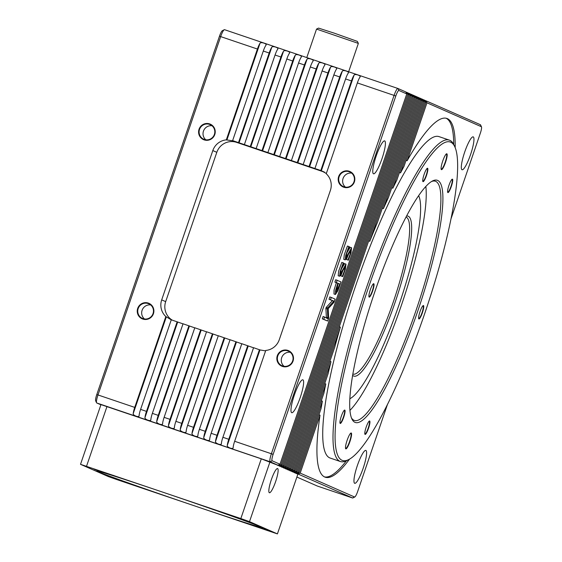 <?xml version="1.0" encoding="UTF-8"?>
<svg xmlns="http://www.w3.org/2000/svg" width="562" height="562" viewBox="0 0 562 562"><rect width="100%" height="100%" fill="white"/><g stroke="black" fill="none" stroke-linecap="round" stroke-linejoin="round"><path stroke-width="0.84" d="M164.343 492.691A86.815 1.363 -161.1 0 0 96.833 470.998A86.815 1.363 -161.1 0 0 193.588 505.54A86.815 1.363 -161.1 0 0 261.098 527.233A86.815 1.363 -161.1 0 0 164.343 492.691M425.834 186.507A126.274 23.14 -71.3 0 1 401.43 305.18A126.274 23.14 -71.3 0 1 349.915 410.393M351.419 417.833A126.274 23.14 108.7 0 0 354.306 420.404A126.274 23.14 108.7 0 0 416.126 310.161A126.274 23.14 108.7 0 0 435.409 181.231A126.274 23.14 108.7 0 0 431.553 181.519M374.798 291.861A127.855 23.435 -71.3 0 1 432.529 180.957A127.855 23.435 -71.3 0 1 417.861 310.779A127.855 23.435 -71.3 0 1 351.854 418.873A127.855 23.435 -71.3 0 1 374.798 291.861M350.063 398.613L349.81 398.746A108.909 19.958 108.7 0 0 350.063 398.613A108.909 19.958 108.7 0 0 399.245 304.14A108.909 19.958 108.7 0 0 418.788 195.948A108.909 19.958 108.7 0 0 418.662 195.695L418.788 195.948M368.019 288.882A168.101 30.812 108.7 0 0 348.735 459.568A168.101 30.812 108.7 0 0 424.64 313.758A168.101 30.812 108.7 0 0 454.806 146.759A168.101 30.812 108.7 0 0 368.019 288.882M348.735 459.568L346.817 460.559A169.682 31.1 -71.3 0 1 340.368 461.514A169.682 31.1 -71.3 0 1 366.284 288.264A169.682 31.1 -71.3 0 1 449.354 140.128A169.682 31.1 -71.3 0 1 453.885 144.806L454.806 146.759M449.354 140.128L439.07 136.636A169.682 31.1 108.7 0 0 355.999 284.779A169.682 31.1 108.7 0 0 330.084 458.023L340.368 461.514M406.635 215.984A84.448 15.476 -71.3 0 1 395.121 302.335A84.448 15.476 -71.3 0 1 352.606 375.318M352.817 374.067A82.867 15.188 108.7 0 0 393.386 301.717A82.867 15.188 108.7 0 0 406.045 217.108M382.012 158.639A17.366 3.182 108.7 0 0 384.668 140.914A17.366 3.182 108.7 0 0 376.168 156.074A17.366 3.182 108.7 0 0 373.512 173.799A17.366 3.182 108.7 0 0 382.012 158.639M300.22 397.545A17.366 3.182 108.7 0 0 302.876 379.814A17.366 3.182 108.7 0 0 294.376 394.974A17.366 3.182 108.7 0 0 291.72 412.705A17.366 3.182 108.7 0 0 300.22 397.545M470.556 154.599A17.366 3.182 108.7 0 0 473.211 136.868A17.366 3.182 108.7 0 0 464.711 152.028A17.366 3.182 108.7 0 0 462.055 169.752A17.366 3.182 108.7 0 0 470.556 154.599M363.2 468.153A17.366 3.182 108.7 0 0 365.855 450.429A17.366 3.182 108.7 0 0 357.355 465.589A17.366 3.182 108.7 0 0 354.699 483.313A17.366 3.182 108.7 0 0 363.2 468.153M241.674 519.302L251.347 522.758L241.674 519.302M215.646 510.078L225.32 513.528L215.646 510.078M112.779 475.192L122.453 478.648L112.779 475.192M94.725 469.474L104.399 472.923L94.725 469.474M113.334 477.644L123.008 481.1L113.334 477.644M139.362 486.875L149.035 490.324L139.362 486.875M242.229 521.754L251.902 525.21L242.229 521.754M260.283 527.479L269.957 530.928L260.283 527.479M348.637 71.767L358.352 43.4L316.539 29.084L318.542 28.1L334.495 33.235L357.369 41.391L358.345 43.393M275.633 481.585A12.771 2.339 108.7 0 0 277.565 468.539A12.771 2.339 108.7 0 0 271.334 479.695A12.771 2.339 108.7 0 0 269.36 492.726A12.771 2.339 108.7 0 0 275.633 481.585M418.606 318.162A6.611 1.208 108.7 0 0 418.809 318.408A6.611 1.208 108.7 0 0 422.041 312.641A6.611 1.208 108.7 0 0 423.053 305.89A6.611 1.208 108.7 0 0 422.743 305.96M422.378 312.76A7.081 1.3 108.7 0 0 422.94 305.756A7.081 1.3 108.7 0 0 419.99 311.713A7.081 1.3 108.7 0 0 418.634 318.45A7.081 1.3 108.7 0 0 422.378 312.76M447.57 191.804A6.611 1.208 108.7 0 0 447.774 192.049A6.611 1.208 108.7 0 0 451.012 186.275A6.611 1.208 108.7 0 0 452.024 179.524A6.611 1.208 108.7 0 0 451.707 179.601M451.349 186.394A7.081 1.3 108.7 0 0 451.911 179.39A7.081 1.3 108.7 0 0 448.961 185.348A7.081 1.3 108.7 0 0 447.605 192.085A7.081 1.3 108.7 0 0 451.349 186.394M422.715 180.88A6.611 1.208 108.7 0 0 422.919 181.126A6.611 1.208 108.7 0 0 426.158 175.358A6.611 1.208 108.7 0 0 427.169 168.607A6.611 1.208 108.7 0 0 426.853 168.677M426.488 175.477A7.081 1.3 108.7 0 0 427.057 168.467A7.081 1.3 108.7 0 0 424.106 174.431A7.081 1.3 108.7 0 0 422.75 181.168A7.081 1.3 108.7 0 0 426.488 175.477M368.897 296.329A6.611 1.208 108.7 0 0 369.101 296.574A6.611 1.208 108.7 0 0 372.332 290.8A6.611 1.208 108.7 0 0 373.344 284.049A6.611 1.208 108.7 0 0 373.035 284.126M372.669 290.919A7.081 1.3 108.7 0 0 373.231 283.915A7.081 1.3 108.7 0 0 370.281 289.873A7.081 1.3 108.7 0 0 368.925 296.61A7.081 1.3 108.7 0 0 372.669 290.919M339.926 422.687A6.611 1.208 108.7 0 0 340.129 422.933A6.611 1.208 108.7 0 0 343.368 417.166A6.611 1.208 108.7 0 0 344.38 410.415A6.611 1.208 108.7 0 0 344.063 410.485M343.698 417.285A7.081 1.3 108.7 0 0 344.267 410.281A7.081 1.3 108.7 0 0 341.317 416.238A7.081 1.3 108.7 0 0 339.961 422.975A7.081 1.3 108.7 0 0 343.698 417.285M364.78 433.611A6.611 1.208 108.7 0 0 364.984 433.857A6.611 1.208 108.7 0 0 368.222 428.082A6.611 1.208 108.7 0 0 369.234 421.331A6.611 1.208 108.7 0 0 368.918 421.409M368.56 428.209A7.081 1.3 108.7 0 0 369.122 421.198A7.081 1.3 108.7 0 0 366.171 427.155A7.081 1.3 108.7 0 0 364.815 433.899A7.081 1.3 108.7 0 0 368.56 428.209M441.086 168.769A7.889 1.447 108.7 0 0 441.339 169.099A7.889 1.447 108.7 0 0 445.202 162.207A7.889 1.447 108.7 0 0 446.411 154.15A7.889 1.447 108.7 0 0 446.003 154.255M442.723 161.09A8.367 1.531 -71.3 0 1 446.2 154.051A8.367 1.531 -71.3 0 1 445.54 162.327A8.367 1.531 -71.3 0 1 441.121 169.05A8.367 1.531 -71.3 0 1 442.723 161.09M345.49 447.984A7.889 1.447 108.7 0 0 345.742 448.314A7.889 1.447 108.7 0 0 349.606 441.423A7.889 1.447 108.7 0 0 350.814 433.365A7.889 1.447 108.7 0 0 350.407 433.471M347.126 440.306A8.367 1.531 -71.3 0 1 350.604 433.267A8.367 1.531 -71.3 0 1 349.943 441.542A8.367 1.531 -71.3 0 1 345.518 448.265A8.367 1.531 -71.3 0 1 347.126 440.306M124.609 482.006L118.238 479.723L124.609 482.006M100.169 471.265L93.798 468.989L100.169 471.265M235.253 517.075L228.882 514.799L235.253 517.075M259.686 527.809L253.314 525.533L259.686 527.809M277.79 355.915A7.973 7.84 -66.3 0 0 282.63 365.981A7.973 7.84 -66.3 0 0 292.633 360.952A7.973 7.84 -66.3 0 0 287.793 350.892A7.973 7.84 -66.3 0 0 277.79 355.915M284.091 366.326A7.973 7.84 113.7 0 1 290.266 352.276M282.426 366.41A8.451 8.304 113.7 0 1 277.298 355.746A8.451 8.304 113.7 0 1 287.899 350.421A8.451 8.304 113.7 0 1 293.034 361.085A8.451 8.304 113.7 0 1 282.426 366.41M339.132 176.742A7.973 7.84 -66.3 0 0 343.972 186.802A7.973 7.84 -66.3 0 0 353.983 181.779A7.973 7.84 -66.3 0 0 349.142 171.712A7.973 7.84 -66.3 0 0 339.132 176.742M345.44 187.146A7.973 7.84 113.7 0 1 351.608 173.103M343.775 187.23A8.451 8.304 113.7 0 1 338.647 176.573A8.451 8.304 113.7 0 1 349.248 171.248A8.451 8.304 113.7 0 1 354.376 181.905A8.451 8.304 113.7 0 1 343.775 187.23M138.182 308.58A7.973 7.84 -66.3 0 0 143.029 318.64A7.973 7.84 -66.3 0 0 153.033 313.617A7.973 7.84 -66.3 0 0 148.192 303.55A7.973 7.84 -66.3 0 0 138.182 308.58M144.49 318.984A7.973 7.84 113.7 0 1 150.658 304.934M142.825 319.068A8.451 8.304 113.7 0 1 137.697 308.412A8.451 8.304 113.7 0 1 148.298 303.08A8.451 8.304 113.7 0 1 153.433 313.744A8.451 8.304 113.7 0 1 142.825 319.068M199.531 129.4A7.973 7.84 -66.3 0 0 204.371 139.467A7.973 7.84 -66.3 0 0 214.382 134.437A7.973 7.84 -66.3 0 0 209.542 124.378A7.973 7.84 -66.3 0 0 199.531 129.4M205.84 139.805A7.973 7.84 113.7 0 1 212.007 125.762M204.175 139.889A8.451 8.304 113.7 0 1 199.046 129.232A8.451 8.304 113.7 0 1 209.647 123.907A8.451 8.304 113.7 0 1 214.775 134.564A8.451 8.304 113.7 0 1 204.175 139.889M406.769 93.938L279.988 464.233L278.007 465.231L270.167 461.781A7.889 1.447 -71.3 0 1 271.39 453.731L394.081 95.378A7.889 1.447 -71.3 0 1 397.945 88.494A7.889 1.447 -71.3 0 1 397.966 88.501L405.813 91.943L406.769 93.938L398.929 90.489A6.315 1.159 108.7 0 0 395.817 95.997L273.125 454.349A6.315 1.159 108.7 0 0 272.149 460.791L279.988 464.233M333.877 301.099L330.484 299.764L331.278 297.446L335.135 299.139L334.074 302.237L328.236 308.622L328.644 318.099L327.639 321.035L322.314 318.844L323.122 316.462L327.864 318.668L327.344 308.924L327.702 307.871L333.856 301.169L331.917 300.53M326.417 318.099L325.876 308.426L326.234 307.379L332.381 300.67M332.409 300.6L329.009 299.265L329.803 296.947L331.278 297.446M334.004 294.003L334.06 290.02L336.357 282.742L334.889 282.096L335.704 279.721L341.029 281.92L338.022 290.498L335.437 294.488L335.535 290.519L337.825 283.241L336.357 282.595L337.172 280.22M342.771 276.588L342.279 276.378L344.443 270.835L345.187 266.641L339.652 276.251L340.136 271.608L343.284 262.904L343.796 263.128L340.923 270.427L340.467 273.757L346.002 264.126L345.391 269.177L342.771 276.588L340.811 275.879L342.694 271.158M339.652 276.251L338.183 275.752L338.668 271.102L341.815 262.405L343.284 262.904M341.366 269.058L344.59 263.655M348.377 260.213L347.885 259.995L350.056 254.424L350.786 250.28L345.251 259.89L345.742 255.232L348.89 246.521L349.402 246.753L346.656 253.659L346.073 257.375L351.608 247.751L350.997 252.809L348.377 260.213L346.417 259.496L348.307 254.776M345.251 259.89L343.782 259.391L344.274 254.727L347.421 246.03L348.89 246.521M346.979 252.675L350.203 247.273M326.346 173.461L320.797 170.518L232.626 140.619L263.297 51.03A7.889 1.447 -71.3 0 1 265.875 45.29C267.702 43.906 260.768 41.56 259.995 43.302A7.889 1.447 108.7 0 0 257.417 49.042L226.317 139.875A15.785 15.518 -66.3 0 0 212.815 150.567L161.694 299.883A15.785 15.518 -66.3 0 0 165.832 316.554L171.262 319.848M324.513 172.176L236.616 142.369L232.626 140.619M425.912 102.347L403.945 166.485A189.408 34.718 108.7 0 0 400.537 172.885L424.844 101.877L423.888 99.888L424.949 100.352L425.912 102.347L424.844 101.877M399.442 172.513L400.537 172.885M423.783 101.413L396.856 180.058A189.408 34.718 108.7 0 0 392.852 188.186L422.715 100.942L421.76 98.954L422.821 99.418L423.783 101.413L422.715 100.942M391.756 187.813L392.852 188.186M421.655 100.479L388.419 197.543A189.408 34.718 108.7 0 0 383.41 208.614L420.594 100.008L419.631 98.02L420.699 98.483L421.655 100.479L420.594 100.008M382.308 208.249L383.41 208.614M369.782 241.267L418.465 99.074L417.51 97.085L418.571 97.549L419.526 99.544L377.488 222.341A189.408 34.718 108.7 0 0 369.782 241.267L368.686 240.894M419.526 99.544L418.465 99.074M309.571 166.766L342.286 71.205A7.889 1.447 108.7 0 0 339.715 76.945L309.037 166.535M303.164 164.54L333.835 74.95A7.889 1.447 -71.3 0 1 336.413 69.21C338.233 67.826 331.306 65.48 330.533 67.215A7.889 1.447 108.7 0 0 327.955 72.955L297.284 162.544M291.404 160.549L322.075 70.967A7.889 1.447 -71.3 0 1 324.653 65.227C326.48 63.836 319.553 61.497 318.773 63.232A7.889 1.447 108.7 0 0 316.202 68.971L285.524 158.561M279.651 156.566L310.322 66.976A7.889 1.447 -71.3 0 1 312.901 61.237C314.72 59.853 307.793 57.507 307.021 59.249A7.889 1.447 108.7 0 0 304.442 64.981L273.771 154.571M267.891 152.576L298.57 62.993A7.889 1.447 -71.3 0 1 301.141 57.254C302.967 55.863 296.041 53.523 295.268 55.259A7.889 1.447 108.7 0 0 292.69 60.998L262.018 150.588M256.139 148.593L286.81 59.003A7.889 1.447 -71.3 0 1 289.388 53.264C291.214 51.88 284.281 49.533 283.508 51.275A7.889 1.447 108.7 0 0 280.93 57.015L250.259 146.598M244.379 144.61L275.057 55.02A7.889 1.447 -71.3 0 1 277.628 49.28C279.454 47.889 272.528 45.55 271.755 47.285A7.889 1.447 108.7 0 0 269.177 53.025L238.506 142.615M226.317 139.875L233.202 140.879M324.281 172.049L321.323 170.75L354.046 75.189C354.819 73.453 361.745 75.8 359.926 77.184L360.087 76.861M354.046 75.189A7.889 1.447 108.7 0 0 351.468 80.928L320.797 170.518M314.917 168.523L345.588 78.94A7.889 1.447 -71.3 0 1 348.166 73.201C349.993 71.81 343.066 69.47 342.286 71.205M96.573 402.771L95.652 400.825A6.315 1.159 -71.3 0 1 96.79 394.552L219.482 36.2A6.315 1.159 -71.3 0 1 222.327 30.72L224.245 29.737A7.889 1.447 108.7 0 0 220.683 36.579L97.992 394.931A7.889 1.447 108.7 0 0 96.573 402.771A7.889 1.447 108.7 0 0 96.762 402.982L100.9 404.802M224.547 29.688L397.945 88.494L224.568 29.702A7.889 1.447 108.7 0 0 224.547 29.688A7.889 1.447 108.7 0 0 224.245 29.737M233.068 447.851L233.139 447.485A7.889 1.447 -71.3 0 1 234.656 441.275L265.756 350.442A15.785 15.518 -66.3 0 0 279.258 339.75L330.379 190.434A15.785 15.518 -66.3 0 0 326.248 173.756L357.348 82.923A7.889 1.447 -71.3 0 1 359.926 77.184M221.309 443.896L221.386 443.495A7.889 1.447 -71.3 0 1 222.896 437.292L253.574 347.702L259.981 349.929L265.594 350.906M236.616 142.369A15.785 15.518 -66.3 0 0 216.806 152.323L165.685 301.632A15.785 15.518 -66.3 0 0 172.19 320.108M209.563 439.877L209.626 439.512A7.889 1.447 -71.3 0 1 211.143 433.302L241.815 343.712L253.546 347.787M139.025 415.957L139.095 415.592A7.889 1.447 -71.3 0 1 140.605 409.382L171.277 319.799L183.008 323.867M150.778 419.947L150.848 419.575A7.889 1.447 -71.3 0 1 152.365 413.372L183.036 323.782L194.761 327.85M162.537 423.931L162.608 423.565A7.889 1.447 -71.3 0 1 164.118 417.355L194.789 327.772L206.521 331.84M174.29 427.921L174.361 427.549A7.889 1.447 -71.3 0 1 175.878 421.345L206.549 331.756L218.274 335.823M186.05 431.904L186.12 431.539A7.889 1.447 -71.3 0 1 187.631 425.329L218.302 335.739L230.034 339.813M197.803 435.894L197.873 435.522A7.889 1.447 -71.3 0 1 199.384 429.319L230.062 339.729L241.786 343.796M324.499 476.913A189.408 34.718 108.7 0 0 346.466 460.728M453.717 144.455A189.408 34.718 108.7 0 0 446.123 118.245M451.103 218.562L480.355 133.131A6.315 1.159 108.7 0 0 481.486 126.864A6.315 1.159 108.7 0 0 481.332 126.696L426.972 102.811L426.017 100.823L480.377 124.701A7.889 1.447 -71.3 0 1 480.566 124.912L481.486 126.864M296.771 473.513L298.211 474.103L300.192 473.113L354.552 496.991A6.315 1.159 108.7 0 0 354.812 496.963A6.315 1.159 108.7 0 0 357.664 491.49L387.52 404.268M425.012 100.479L426.017 100.823M406.045 160.367L407.141 160.739L426.972 102.811M422.884 99.544L423.888 99.888M420.755 98.61L421.76 98.954M418.634 97.676L419.631 98.02M416.505 96.741L417.51 97.085M221.386 443.495C221.941 445.821 215.021 443.474 215.506 441.5L248.228 345.939M259.447 349.697L228.776 439.28A7.889 1.447 108.7 0 0 227.266 445.49L259.981 349.929M233.139 447.485C233.701 449.804 226.774 447.464 227.266 445.49M165.832 316.554L134.732 407.394A7.889 1.447 108.7 0 0 133.215 413.597L166.359 316.792M139.095 415.592C139.65 417.91 132.73 415.571 133.215 413.597M177.156 321.787L146.485 411.377A7.889 1.447 108.7 0 0 144.975 417.587L177.69 322.026M150.848 419.575C151.41 421.9 144.483 419.561 144.975 417.587M188.916 325.777L158.238 415.367A7.889 1.447 108.7 0 0 156.728 421.57L189.443 326.009M162.608 423.565C163.163 425.884 156.243 423.544 156.728 421.57M200.669 329.761L169.998 419.35A7.889 1.447 108.7 0 0 168.481 425.553L201.203 329.999M174.361 427.549C174.923 429.874 167.996 427.527 168.481 425.553M212.429 333.751L181.751 423.341A7.889 1.447 108.7 0 0 180.24 429.544L212.956 333.983M186.12 431.539C186.675 433.857 179.749 431.518 180.24 429.544M224.182 337.734L193.511 427.324A7.889 1.447 108.7 0 0 191.993 433.527L224.716 337.966M197.873 435.522C198.435 437.847 191.509 435.501 191.993 433.527M235.935 341.724L205.263 431.307A7.889 1.447 108.7 0 0 203.753 437.517L236.469 341.956M209.626 439.512C210.188 441.83 203.261 439.491 203.753 437.517M247.694 345.707L217.023 435.297A7.889 1.447 108.7 0 0 215.506 441.5M281.049 464.704L407.829 94.402L406.874 92.414L407.935 92.878L408.897 94.873L282.117 465.167L280.136 466.165L279.068 465.694L281.049 464.704L282.117 465.167M408.897 94.873L407.829 94.402M411.019 95.807L284.239 466.102L282.257 467.099L281.197 466.629L283.178 465.638L409.958 95.336L409.003 93.348L410.063 93.812L411.019 95.807L409.958 95.336M283.178 465.638L284.239 466.102M413.147 96.741L286.367 467.036L284.386 468.034L283.325 467.563L285.306 466.572L412.087 96.271L411.124 94.283L412.192 94.746L413.147 96.741L412.087 96.271M285.306 466.572L286.367 467.036M287.428 467.507L414.215 97.205L413.253 95.217L414.32 95.68L415.276 97.676L288.496 467.97L286.515 468.968L285.447 468.497L287.428 467.507L288.496 467.97M415.276 97.676L414.215 97.205M289.556 468.441L416.337 98.139L415.381 96.151L416.442 96.615L417.404 98.61L290.617 468.905L288.643 469.902L287.575 469.432L289.556 468.441L290.617 468.905M417.404 98.61L416.337 98.139M288.264 469.776L288.643 469.902M291.685 469.375L340.368 327.182A189.408 34.718 108.7 0 0 334.79 347.042L292.746 469.839L290.765 470.837L289.704 470.366L291.685 469.375L292.746 469.839M339.272 326.81L340.368 327.182M328.11 373.702L294.874 470.773L292.893 471.771L291.833 471.3L293.814 470.31L330.997 361.696A189.408 34.718 108.7 0 0 328.11 373.702M293.814 470.31L294.874 470.773M329.901 361.324L330.997 361.696M323.93 393.063L297.003 471.708L295.022 472.705L293.954 472.235L295.935 471.244L325.805 384.001A189.408 34.718 108.7 0 0 323.93 393.063M295.935 471.244L297.003 471.708M324.71 383.628L325.805 384.001M298.064 472.178L322.377 401.17A189.408 34.718 108.7 0 0 321.092 408.497L299.125 472.642L297.143 473.64L296.083 473.169L298.064 472.178L299.125 472.642M321.281 400.797L322.377 401.17M318.928 414.812L320.024 415.185A189.408 34.718 108.7 0 0 325.215 477.208A189.408 34.718 108.7 0 0 349.515 459.14M455.171 147.574A189.408 34.718 108.7 0 0 446.874 118.449A189.408 34.718 108.7 0 0 407.141 160.739M300.192 473.113L320.024 415.185M354.812 496.963L352.894 497.953A7.889 1.447 -71.3 0 1 352.592 497.995A7.889 1.447 -71.3 0 1 352.571 497.988L298.211 474.103M405.869 92.07L406.874 92.414M407.998 93.004L409.003 93.348M410.127 93.938L411.124 94.283M412.255 94.873L413.253 95.217M414.377 95.807L415.381 96.151M277.635 465.104L278.007 465.231M277.6 465.196L279.068 465.694M279.757 466.038L280.136 466.165M279.728 466.13L281.197 466.629M281.885 466.973L282.257 467.099M281.857 467.064L283.325 467.563M284.014 467.907L284.386 468.034M283.979 467.998L285.447 468.497M286.142 468.841L286.515 468.968M286.107 468.933L287.575 469.432M288.236 469.867L289.704 470.366M290.392 470.71L290.765 470.837M290.357 470.801L291.833 471.3M292.521 471.644L292.893 471.771M292.486 471.736L293.954 472.235M294.65 472.579L295.022 472.705M294.614 472.67L296.083 473.169M296.743 473.604L294.959 472.895L297.143 473.64M296.884 477.054L317.305 486.025A7.889 1.447 108.7 0 0 317.326 486.039A7.889 1.447 108.7 0 0 317.347 486.046M275.823 464.486L261.281 458.838L100.963 404.605L80.514 464.331L108.424 476.597L117.1 479.667L277.417 533.9L297.867 474.173L295.991 473.352M277.944 465.42L276.848 464.943M280.073 466.355L278.977 465.877M282.201 467.289L281.105 466.811M284.323 468.223L283.227 467.746M286.451 469.158L285.356 468.68M288.58 470.092L287.484 469.614M290.709 471.026L289.606 470.549M292.83 471.961L291.734 471.483M294.959 472.895L293.863 472.417M277.417 533.9L249.507 521.634L240.831 518.564L80.514 464.331M86.534 466.242L106.984 406.516M240.831 518.564L261.281 458.838M249.507 521.634L269.957 461.915M327.639 321.035L323.782 319.335L324.59 316.961M323.782 319.335L322.314 318.844M327.744 317.797L326.276 317.298M327.344 308.924L325.876 308.426M327.702 307.871L326.234 307.379M330.484 299.764L329.009 299.265M338.219 283.417L336.266 291.973L339.827 284.119L338.219 283.417M337.825 283.241L336.357 282.742M336.357 282.595L334.889 282.096M336.322 289.318L338.176 283.543M339.827 284.119L338.359 283.62M342.279 276.378L340.811 275.879M347.885 259.995L346.417 259.496M339.715 76.945L333.835 74.95M297.818 162.776L330.533 67.215M327.955 72.955L322.075 70.967M286.058 158.793L318.773 63.232M316.202 68.971L310.322 66.976M274.305 154.803L307.021 59.249M304.442 64.981L298.57 62.993M262.545 150.82L295.268 55.259M292.69 60.998L286.81 59.003M250.793 146.837L283.508 51.275M280.93 57.015L275.057 55.02M239.033 142.846L271.755 47.285M269.177 53.025L263.297 51.03M226.851 140.107L259.995 43.302M351.468 80.928L345.588 78.94M257.417 49.042L219.482 36.2M134.732 407.394L96.79 394.552M216.806 152.323L212.815 150.567M165.685 301.632L161.694 299.883M395.817 95.997L357.348 82.923M273.125 454.349L234.656 441.275M398.929 90.489L397.966 88.501M480.377 124.701L481.332 126.696M222.896 437.292L228.776 439.28M140.605 409.382L146.485 411.377M152.365 413.372L158.238 415.367M164.118 417.355L169.998 419.35M175.878 421.345L181.751 423.341M187.631 425.329L193.511 427.324M199.384 429.319L205.263 431.307M211.143 433.302L217.023 435.297M272.149 460.791L270.167 461.781L96.762 402.982M352.592 497.995L317.326 486.039L352.571 497.988L354.552 496.991M306.782 57.577L316.539 29.084M333.969 293.989L335.437 294.488M344.527 263.627L346.002 264.126M350.14 247.252L351.608 247.751"/></g></svg>
